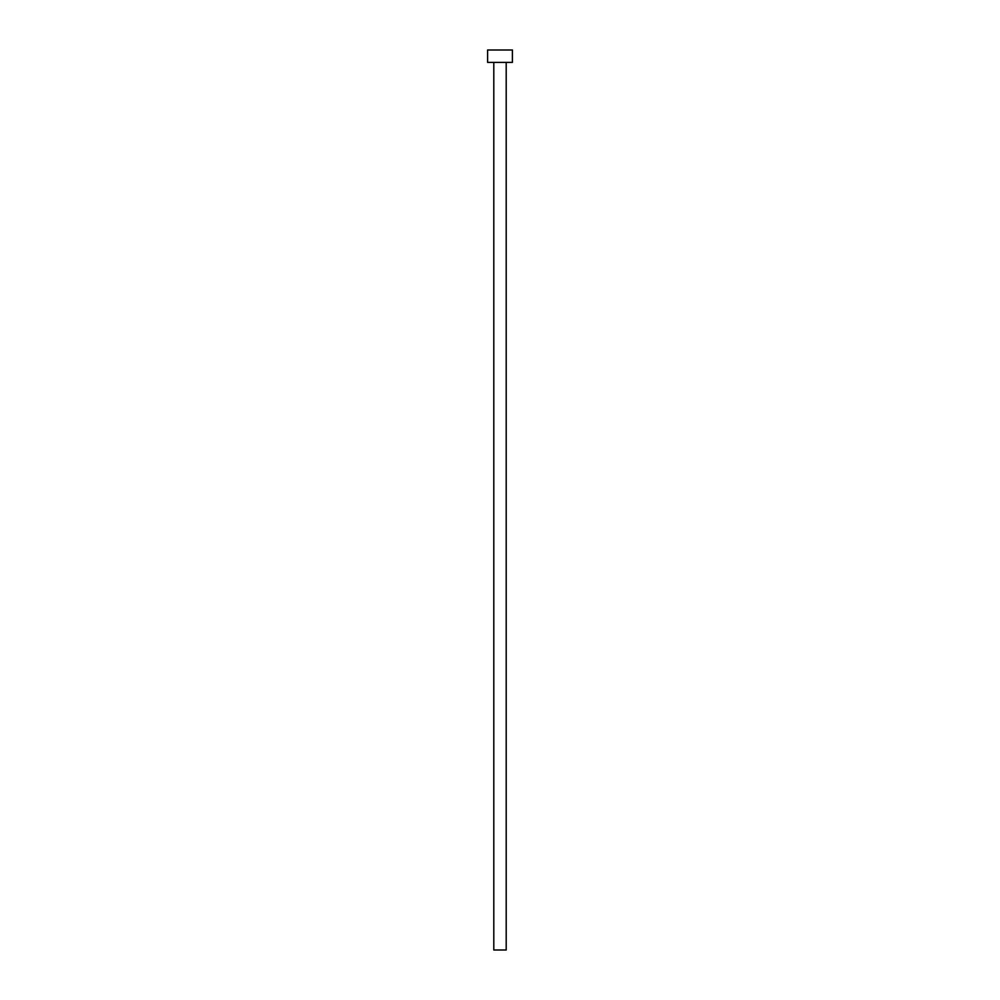 <?xml version="1.0" encoding="UTF-8"?>
<svg xmlns="http://www.w3.org/2000/svg" width="1000" height="1000" viewBox="0 0 1000 1000"><rect width="100%" height="100%" fill="white"/><g stroke="black" fill="none" stroke-linecap="round" stroke-linejoin="round"><path stroke-width="1.5" d="M506.2 62.4L506.2 950L493.8 950L493.8 62.4M512.4 62.4L487.6 62.4L487.6 50L512.4 50L512.4 62.4"/></g></svg>
